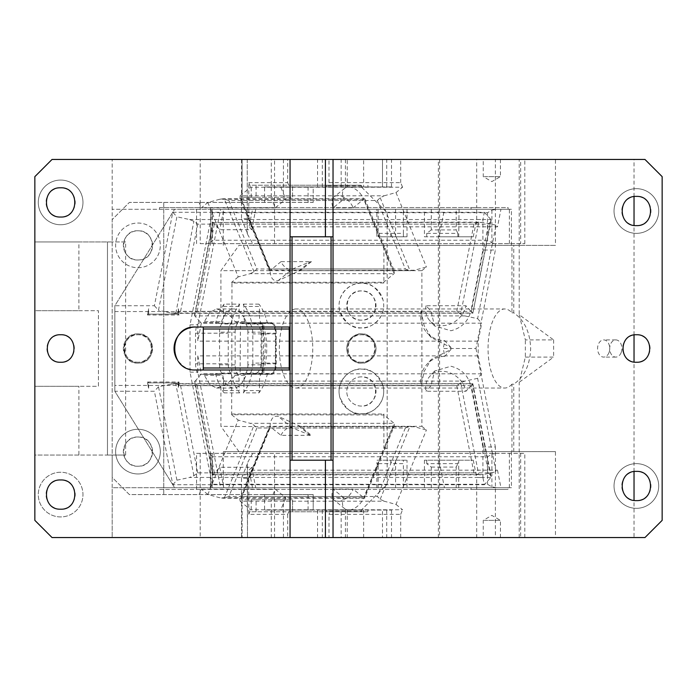 <?xml version="1.0" encoding="UTF-8"?>
<svg xmlns="http://www.w3.org/2000/svg" width="697" height="697" viewBox="0 0 697 697"><rect width="100%" height="100%" fill="white"/><g stroke="black" fill="none" stroke-linecap="round" stroke-linejoin="round"><path stroke-width="0.52" stroke-dasharray="3.48 2.61" d="M200.205 243.662L524.806 243.662L200.205 243.662L200.205 159.447L52.04 159.447L34.85 176.637L34.85 310.688L78.9 310.688L78.9 241.946L125.626 241.946L125.626 455.054L107.469 455.054L107.469 241.946L107.469 455.054L112.191 455.054L112.191 487.708L174.607 487.708L114.839 391.261L174.607 487.708L444.433 487.708L443.841 484.711L484.337 484.711L482.916 477.497L476.687 477.497L476.687 537.553L495.375 537.553L495.375 446.995L482.916 446.995L482.916 477.497M125.626 241.946L107.469 241.946L112.191 241.946L112.191 159.447L112.191 241.946L34.85 241.946L78.9 241.946M424.438 209.292L471.059 209.292L436.784 209.292L444.433 209.292L439.014 236.788L424.438 236.788L424.438 209.292L436.784 209.292L112.191 209.292L174.607 209.292L114.839 305.739L114.839 391.261L154.394 391.261L172.812 484.711L443.841 484.711L439.014 460.212L424.438 460.212L473.28 460.212L439.014 460.212M196.58 453.338L524.806 453.338L196.58 453.338L196.58 489.425L159.535 489.425L159.535 487.708L444.433 487.708M159.535 487.708L112.191 487.708L112.191 537.553L476.687 537.553M154.394 305.739L158.498 310.27L176.916 216.811L172.812 212.289L154.394 305.739L114.839 305.739L114.839 391.261M444.433 209.292L174.607 209.292L114.839 305.739M200.205 453.338L200.205 537.553M114.839 311.55L164.448 311.55L158.498 310.27M172.812 484.711L176.916 480.189L158.498 386.73L164.448 385.45L421.232 385.45L424.09 371.484L431.443 359.303L450.933 349.502L450.933 347.498L431.443 337.697L424.09 325.516L421.232 311.55L164.448 311.55L171.157 313.005L472.505 313.005L470.858 311.193L482.916 250.005L495.375 250.005L475.964 348.5L443.257 348.5L444.791 356.289A34.458 28.307 -137.8 0 0 426.886 364.339A34.458 28.307 -137.8 0 0 420.901 385.807L430.981 385.807L434.623 371.039L450.915 366.247C461.458 368.948 468.105 375.474 470.858 385.807L472.505 383.995L490.923 477.454L484.337 484.711M488.51 472.88L197.765 472.88L193.888 475.694L189.575 477.454L490.923 477.454L490.862 475.711L488.51 472.88L471.32 385.659L472.827 383.672L174.058 383.672L164.448 385.45L114.839 385.45M158.498 386.73L154.394 391.261M196.58 243.662L196.58 207.575L508.096 207.575L508.096 209.292L503.312 209.292L508.096 209.292M159.535 209.292L159.535 207.575L196.58 207.575M172.812 212.289L484.337 212.289L482.916 219.503L482.916 250.005M212.149 453.338L212.149 487.708L210.381 487.386L210.381 453.66L210.703 487.708C210.128 487.247 210.677 486.105 212.358 484.276L212.358 456.77C210.729 455.028 210.18 453.878 210.703 453.338M196.58 489.425L508.096 489.425L471.059 489.425L471.059 487.708L424.438 487.708L471.059 487.708M212.149 487.708L508.096 487.708L508.096 489.425M52.04 537.553L112.191 537.553L112.191 455.054L34.85 455.054L34.85 520.363L52.04 537.553M519.213 314.722L525.355 339.909L553.618 339.909L519.213 314.722L519.213 159.447L644.96 159.447L662.15 176.637L662.15 520.363L644.96 537.553L495.375 537.553M274.548 537.553L274.548 453.338M450.933 347.498L444.791 340.711L443.257 348.5M421.232 311.55L420.901 311.193A34.458 28.307 -42.2 0 0 426.886 332.661A34.458 28.307 -42.2 0 0 444.791 340.711M450.933 349.502L444.791 356.289M424.438 236.788L473.28 236.788L476.687 219.503L482.916 219.503M439.014 236.788L473.28 236.788M200.205 159.447L520.65 159.447L520.65 243.662M274.548 243.662L274.548 159.447M212.149 243.662L212.149 209.292L503.312 209.292L210.703 209.292L210.703 243.662C210.18 243.122 210.729 241.972 212.358 240.23L212.358 212.724L487.525 212.724L491.908 210.163L496.464 209.292M508.401 487.708L210.703 487.708M60.047 472.252A22.339 22.339 0 0 0 38.291 494.879A22.339 22.339 0 0 0 60.63 516.93A22.339 22.339 0 0 0 82.969 494.879A22.339 22.339 0 0 0 60.047 472.252M290.065 537.553L290.065 159.447M287.147 369.985L289.211 369.985L289.211 327.015L203.28 327.015L203.28 369.985L287.147 369.985M290.065 460.212L333.035 460.212L333.035 537.553M333.035 460.212L333.035 159.447M420.901 311.193L430.981 311.193L426.041 305.739L465.918 305.739L470.858 311.193C468.105 321.526 461.458 328.052 450.915 330.753L434.623 325.961L430.981 311.193M475.964 348.5L495.375 446.995M482.916 446.995L470.858 385.807L465.918 391.261A21.999 18.07 -137.8 0 0 445.984 371.693A21.999 18.07 -137.8 0 0 429.683 376.485A21.999 18.07 -137.8 0 0 426.041 391.261L465.918 391.261M430.981 385.807L426.041 391.261M459.07 209.292L458.704 236.788M471.059 209.292L471.059 207.575L476.687 207.575L476.687 159.447L495.375 159.447L495.375 250.005M476.687 219.503L476.687 207.575L508.096 207.575M212.149 209.292L210.703 209.292C210.18 209.832 210.729 210.982 212.358 212.724M496.464 487.708L491.908 486.837L487.525 484.276L212.358 484.276M60.63 516.93A22.339 22.339 0 0 1 38.291 494.582A22.339 22.339 0 0 1 60.63 472.244A22.339 22.339 0 0 1 82.969 494.582A22.339 22.339 0 0 1 60.63 516.93M508.401 209.292L509.176 209.292M60.63 479.972A14.611 14.611 0 0 0 46.019 494.582A14.611 14.611 0 0 0 60.63 509.193A14.611 14.611 0 0 0 75.241 494.582A14.611 14.611 0 0 0 60.63 479.972M290.065 236.788L333.035 236.788M289.211 327.015L290.065 327.015L290.065 369.985L289.211 369.985M60.63 224.756A22.339 22.339 0 0 0 82.969 202.121A22.339 22.339 0 0 0 60.63 180.07A22.339 22.339 0 0 0 38.291 202.121A22.339 22.339 0 0 0 60.63 224.756A22.339 22.339 0 0 1 38.291 202.418A22.339 22.339 0 0 1 60.63 180.07A22.339 22.339 0 0 1 82.969 202.418A22.339 22.339 0 0 1 60.63 224.756M60.63 187.807A14.611 14.611 0 0 0 46.019 202.418A14.611 14.611 0 0 0 60.63 217.028A14.611 14.611 0 0 0 75.241 202.418A14.611 14.611 0 0 0 60.63 187.807M458.295 487.708L459.07 487.708M431.295 487.708L431.295 467.086L426.721 463.644L457.877 463.644L457.877 460.212M426.721 463.644L426.721 460.212M431.295 467.086L456.213 467.086L457.877 463.644M484.337 212.289L490.923 219.546L490.862 221.289L488.51 224.12L197.765 224.12L193.888 221.306L189.575 219.546L176.916 216.811M491.141 220.365L490.862 221.289M171.157 313.005L175.783 313.18L180.575 311.341L471.32 311.341L488.51 224.12M189.575 219.546L490.923 219.546L472.827 313.328L471.32 311.341M174.058 313.328L472.749 313.188M197.765 472.88L180.575 385.659L176.916 384.082L174.058 383.672M491.141 476.635L490.862 475.711M431.295 209.292L431.295 229.914L456.213 229.914L456.213 209.292M431.295 229.914L426.721 233.356L457.877 233.356L456.213 229.914M525.355 357.091L553.618 357.091L519.213 382.278L525.355 357.091L525.355 339.909M195.543 327.015L203.28 327.015M203.28 369.985L195.543 369.985A21.485 21.485 0 0 1 180.993 364.313M426.041 305.739A21.999 18.07 -42.2 0 0 429.683 320.515A21.999 18.07 -42.2 0 0 445.984 325.307A21.999 18.07 -42.2 0 0 465.918 305.739M636.37 188.669A22.339 22.339 0 0 0 614.031 211.008A22.339 22.339 0 0 0 636.37 233.356A22.339 22.339 0 0 0 658.709 211.008A22.339 22.339 0 0 0 636.37 188.669A22.339 22.339 0 0 1 658.709 211.008A22.339 22.339 0 0 1 636.37 233.356A22.339 22.339 0 0 1 614.031 211.008A22.339 22.339 0 0 1 636.37 188.669M636.37 196.397A14.611 14.611 0 0 0 621.759 211.008A14.611 14.611 0 0 0 636.37 225.619A14.611 14.611 0 0 0 650.981 211.008A14.611 14.611 0 0 0 636.37 196.397M636.37 463.644A22.339 22.339 0 0 0 614.031 485.992A22.339 22.339 0 0 0 636.37 508.331A22.339 22.339 0 0 0 658.709 485.992A22.339 22.339 0 0 0 636.37 463.644A22.339 22.339 0 0 1 658.709 485.992A22.339 22.339 0 0 1 636.37 508.331A22.339 22.339 0 0 1 614.031 485.992A22.339 22.339 0 0 1 636.37 463.644M636.37 471.381A14.611 14.611 0 0 0 621.759 485.992A14.611 14.611 0 0 0 636.37 500.603A14.611 14.611 0 0 0 650.981 485.992A14.611 14.611 0 0 0 636.37 471.381M487.525 212.724L487.525 240.23L491.908 242.791L496.464 243.662M553.618 339.909L553.618 357.091M458.704 487.708L458.704 460.212M456.213 487.708L456.213 467.086M424.438 460.212L424.438 487.708M212.358 456.77L487.525 456.77L491.908 454.209L496.464 453.338M472.749 383.812L171.157 383.995M176.916 480.189L189.575 477.454M636.37 334.752A13.748 13.748 0 0 1 650.118 348.5A13.748 13.748 0 0 1 636.37 362.248A13.748 13.748 0 0 1 622.621 348.5A13.748 13.748 0 0 1 636.37 334.752M60.63 334.752A13.748 13.748 0 0 1 74.379 348.5A13.748 13.748 0 0 1 60.63 362.248A13.748 13.748 0 0 1 46.882 348.5A13.748 13.748 0 0 1 60.63 334.752M473.28 460.212L476.687 477.497M509.385 243.662L509.385 209.292M524.806 243.662L524.806 159.447L476.687 159.447M524.806 159.447L520.65 159.447M457.877 233.356L457.877 236.788M426.721 233.356L426.721 236.788M519.213 537.553L519.213 382.278M519.213 159.447L495.375 159.447M509.176 487.708L508.096 487.708M509.385 487.708L509.385 453.338M524.806 537.553L524.806 453.338M520.65 453.338L520.65 537.553M159.535 207.575L471.059 207.575M159.535 489.425L471.059 489.425M78.9 455.054L34.85 455.054L34.85 386.312L98.443 386.312L98.443 310.688L34.85 310.688L34.85 386.312L78.9 386.312L78.9 455.054L125.626 455.054M78.9 310.688L98.443 310.688L98.443 386.312L78.9 386.312M390.764 460.212L407.004 460.212L376.842 460.212L376.842 463.644L378.14 463.644L378.14 460.212L390.764 460.212L390.764 463.644L403.38 463.644L403.38 460.212M395.591 460.212L395.591 487.708L376.842 487.708L403.38 487.708L403.38 463.644M395.591 487.708L407.004 487.708L407.004 460.212M407.004 487.708L403.38 487.708M378.14 487.708L378.14 463.644L390.764 463.644M403.38 236.788L403.38 233.356L378.14 233.356L378.14 236.788L407.004 236.788L376.842 236.788L376.842 233.356L378.14 233.356L378.14 209.292L407.004 209.292L376.842 209.292L376.842 233.356M407.004 236.788L407.004 209.292M178.258 308.762A17.19 15.578 90 0 1 179.033 314.129L179.033 314.983L178.258 314.129L178.258 308.762L178.667 314.129L147.52 314.129L178.667 314.129L178.667 314.983L147.52 314.983L148.661 308.762A17.19 15.578 90 0 0 147.921 312.927A17.19 15.578 90 0 0 147.877 314.129L147.877 314.983L148.661 314.129L147.877 314.983M178.258 314.129L179.033 314.983M148.661 314.129L148.661 308.762M148.661 388.238L148.661 382.871L147.52 382.871L148.661 388.238A17.19 15.578 90 0 1 147.921 384.073A17.19 15.578 90 0 1 147.877 382.871L147.52 382.017L178.667 382.017L178.667 382.871L148.661 382.871L147.877 382.017M179.033 382.017L178.258 382.871L179.033 382.017L179.033 382.871L147.52 382.871L147.52 382.017L148.661 382.871M178.258 382.871L178.258 388.238L178.667 382.871M179.033 382.871A17.19 15.578 90 0 1 178.258 388.238M484.31 176.637L500.437 176.637L484.31 176.637M247.235 159.447L247.235 233.765L247.235 159.447L555.465 159.447L555.465 245.379L253.699 245.379L247.235 233.765M634.035 196.589L634.035 159.447L439.589 159.447L439.589 537.553L634.035 537.553L634.035 500.411M634.035 471.573L634.035 362.048M634.035 334.952L634.035 225.427M247.487 233.408L241.502 218.745L248.794 218.745L269.992 270.663L220.914 270.663L238.949 245.379L253.699 245.379M421.894 270.663L426.398 266.986L414.48 270.236L300.372 270.663L421.894 270.663L421.894 426.337L300.372 426.337L278.129 416.327C273.32 415.49 270.602 418.827 269.992 426.337L248.794 478.255L241.502 478.255L247.487 463.592L247.487 537.553L247.235 463.235L253.699 451.621L223.267 451.621L511.964 451.621L511.964 384.152L513.759 384.152C524.414 376.781 530.051 364.897 530.661 348.5C530.051 332.103 524.414 320.219 513.759 312.848L513.759 245.379L238.949 245.379M513.759 245.379L555.465 245.379M287.687 514.342L287.687 537.553L242.112 537.553L271.281 537.553L271.281 499.74L242.112 499.74L242.112 537.553L242.112 499.74L251.225 499.74L251.225 511.772L288.732 511.772L287.687 514.342L248.794 514.342L248.794 479.972L270.514 426.764L220.914 426.337L220.914 386.687C226.386 384.709 231.09 380.937 235.037 375.378L236.928 374.28L270.68 374.28A11.169 4.722 90 0 0 272.884 372.991A11.169 4.722 90 0 0 275.402 363.111L275.402 333.889A11.169 4.722 90 0 0 272.884 324.009A11.169 4.722 90 0 0 270.68 322.72L267.334 322.72A49.844 21.067 90 0 0 258.883 304.11A2.579 1.089 -90 0 1 259.476 306.401L243.898 306.401L243.941 317.222A39.529 16.702 90 0 0 233.73 308.971A39.529 16.702 90 0 0 223.519 317.222A39.529 16.702 90 0 0 221.48 321.622A3.441 1.455 -90 0 1 220.418 322.72L203.28 322.72A3.441 1.455 90 0 0 204.352 321.622L209.91 312.273L216.593 308.971L220.914 310.313L220.914 270.663M248.097 322.72L243.227 322.72L248.097 322.72A11.169 4.722 90 0 1 252.819 333.889L252.819 363.111L261.079 363.111L261.079 363.799C260.539 370.203 257.916 373.697 253.185 374.28L244.011 374.28M275.82 363.111L261.079 363.111L261.079 333.889L275.82 333.889L275.82 363.111A10.316 4.356 -90 0 1 273.494 372.233A10.316 4.356 -90 0 1 271.455 373.418L270.68 374.28L267.334 374.28A49.844 21.067 90 0 1 258.883 392.89L243.305 392.89A49.844 21.067 90 0 0 251.756 374.28L243.227 374.28M244.011 322.72L263.057 322.72L263.832 323.582L271.455 323.582L270.68 322.72L253.185 322.72C257.916 323.303 260.539 326.797 261.079 333.201L261.079 333.889L252.819 333.889M243.227 322.72L236.928 322.72L235.037 321.622C231.09 316.063 226.386 312.291 220.914 310.313M248.794 218.745L248.794 217.028L270.514 270.236L269.992 270.663C270.602 278.173 273.311 281.51 278.129 280.673L298.699 271.046L309.869 261.924L311.42 261.636L281.039 261.636A9.026 5.524 50.8 0 0 292.243 269.147L309.869 261.924M300.372 270.663L298.699 271.046M220.914 386.687L216.593 388.029L209.91 384.727L204.352 375.378A3.441 1.455 90 0 0 203.28 374.28L199.961 374.28C197.268 373.662 195.796 370.159 195.535 363.799L195.535 333.201C195.796 326.841 197.268 323.338 199.961 322.72M238.949 451.621L220.914 426.337M223.267 245.379L223.267 209.292L212.794 209.292L190.02 324.863L190.02 372.137L212.794 487.708L223.267 487.708L223.267 451.621M511.424 451.621L511.424 487.708L500.951 487.708L497.501 470.179L496.037 471.799L477.619 378.34L481.714 373.819L478.177 355.871L478.177 341.129L481.714 323.181L201.346 323.181L198.715 320.28L217.133 226.821L219.764 229.722L251.695 229.722L249.064 226.821L497.501 226.821L500.951 209.292L511.424 209.292L223.267 209.292M511.964 384.152A39.529 16.702 -90 0 1 504.75 388.029A39.529 16.702 -90 0 1 488.048 348.5A39.529 16.702 -90 0 1 504.75 308.971A39.529 16.702 -90 0 1 511.964 312.848L511.964 245.379M511.424 245.379L511.424 209.292M496.037 225.201L483.369 222.465L478.752 222.282L460.647 314.164L464.951 315.915L477.619 318.66L496.037 225.201L497.501 226.821M477.619 318.66L481.714 323.181M199.961 374.28L220.418 374.28A3.441 1.455 -90 0 1 221.48 375.378A39.529 16.702 90 0 0 223.519 379.778A39.529 16.702 90 0 0 233.73 388.029A39.529 16.702 90 0 0 243.941 379.778A39.529 16.702 90 0 0 245.98 375.378A3.441 1.455 90 0 1 247.043 374.28L251.756 374.28M236.928 374.28L247.043 374.28M253.185 374.28L271.752 374.28A10.481 4.435 90 0 0 276.178 363.799L276.178 333.201A10.481 4.435 90 0 0 271.752 322.72L253.185 322.72M243.898 306.401L243.305 304.11C246.851 308.449 249.674 314.652 251.756 322.72L236.928 322.72M235.037 321.622L245.98 321.622A3.441 1.455 90 0 0 247.043 322.72M245.98 321.622A39.529 16.702 90 0 0 243.941 317.222A9.453 3.999 -90 0 0 245.893 323.983A9.453 3.999 -90 0 1 247.897 332.173L261.915 332.173L261.915 370.821L262.691 370.821L262.691 373.418L263.832 373.418L263.057 374.28L262.691 373.418L240.108 373.418L240.465 322.72M384.099 195.813L396.009 192.572L402.57 187.223L250.659 187.223L240.134 195.813L384.099 195.813L380.205 197.713L377.373 200.509L241.676 200.509L269.626 268.972L269.347 270.506L270.514 270.236L281.039 261.636M421.894 426.337L426.398 430.014L414.48 426.764L300.895 426.764L311.42 435.364L281.039 435.364L269.626 426.311L239.803 498.86L240.134 501.187L384.099 501.187L396.009 504.428L426.398 430.014M281.039 435.364A9.026 5.524 129.2 0 1 292.243 427.853L309.869 435.076A8.591 5.262 -50.8 0 0 311.42 435.364M247.235 537.553L555.465 537.553L555.465 451.621L253.699 451.621M555.465 451.621L511.964 451.621M460.647 314.164L456.77 311.35L197.181 311.35L194.576 314.905L194.672 315.793L198.715 320.28L197.809 324.863L197.809 341.129L478.177 341.129M483.369 222.465L213.186 222.465L217.133 226.821L220.583 209.292L223.789 209.292L219.764 229.722M296.033 308.971A39.529 16.702 90 0 0 279.331 348.5A39.529 16.702 90 0 0 296.033 388.029A39.529 16.702 90 0 0 303.247 384.152A39.529 16.702 90 0 0 312.326 339.744A39.529 16.702 90 0 0 296.033 308.971L504.75 308.971M513.759 312.848L511.964 312.848M513.759 451.621L513.759 384.152M477.619 378.34L464.951 381.085L460.647 382.836L478.752 474.718L473.96 472.88L214.371 472.88L212.864 474.857L219.764 467.278L251.695 467.278L249.064 470.179L497.501 470.179M478.752 474.718L483.369 474.535L496.037 471.799M481.714 373.819L201.346 373.819L194.55 381.895L212.855 474.857L480.477 474.857M396.009 504.428L402.57 509.777L250.659 509.777L240.134 501.187L248.794 479.972L248.794 478.255M241.502 478.255L241.502 537.553L287.687 537.553M247.487 537.553L241.502 537.553M252.819 363.111A11.169 4.722 -90 0 1 248.097 374.28M251.756 322.72L266.55 322.72L263.057 322.72L262.691 323.582L240.108 323.582M384.099 501.187L380.205 499.287L377.373 496.491L241.676 496.491L240.134 498.207M414.48 426.764L409.975 426.381L405.323 428.028L269.626 428.028L269.347 426.494M464.951 315.915L194.768 315.915L213.186 222.465L214.371 224.12L473.96 224.12L478.752 222.282M213.186 222.465L480.477 222.143M251.695 467.278L255.721 487.708L252.514 487.708L249.064 470.179M219.764 467.278L223.789 487.708L255.721 487.708M478.177 355.871L197.809 355.871L197.809 372.137L220.583 487.708L223.789 487.708M460.647 382.836L456.77 385.65L197.181 385.65L194.55 381.895M243.305 304.11L258.883 304.11M243.305 392.89A2.579 1.089 -90 0 0 243.898 390.599L243.941 379.778A9.453 3.999 90 0 1 245.893 373.017L261.471 373.017A9.453 3.999 90 0 0 263.466 364.827L263.466 332.173A9.453 3.999 -90 0 0 261.471 323.983A9.453 3.999 -90 0 1 259.519 317.222A9.453 3.999 -90 0 1 259.476 315.802L259.476 306.401M256.087 197.26L242.112 197.26L242.112 159.447L242.112 197.26L292.548 197.26L292.548 185.228L251.225 185.228L330.056 185.228L292.548 185.228L292.548 197.26L256.087 197.26L256.087 185.228M251.225 197.26L251.225 185.228M400.705 537.553L400.705 514.342L329.001 514.342L329.001 537.553L439.589 537.553M608.986 352.621A8.591 6.073 -90 0 1 603.654 357.091A8.591 6.073 -90 0 1 598.322 344.379A8.591 6.073 -90 0 1 603.654 339.909A8.591 6.073 -90 0 1 608.986 352.621M621.14 352.621A8.591 6.073 -90 0 1 615.799 357.091A8.591 6.073 -90 0 1 610.467 344.379A8.591 6.073 -90 0 1 615.799 339.909A8.591 6.073 -90 0 1 621.14 352.621M361.813 186.953L361.813 185.916L360.846 185.228L326.571 185.228L326.571 186.953L382.479 186.953L347.237 186.953L347.237 159.447L317.536 159.447L391.514 159.447L347.237 159.447M360.846 185.228L322.319 185.228L326.571 185.228L326.571 186.953L347.237 186.953M363.642 186.953L317.536 186.953L391.514 186.953L363.642 186.953L363.642 159.447M271.281 537.553L283.435 537.553L283.435 499.74L292.548 499.74L292.548 511.772L330.056 511.772L329.001 514.342M271.281 499.74L283.435 499.74M322.319 510.047L391.514 510.047L317.536 510.047L322.319 510.047L322.319 511.772L363.642 511.772L363.642 537.553L382.479 537.553L341.155 537.553L341.155 510.047L326.571 510.047L326.571 511.772L360.846 511.772L361.813 511.084L361.813 510.047L326.571 510.047L326.571 511.084L361.813 511.084M341.155 537.553L322.319 537.553L322.319 511.772L326.571 511.772L326.571 511.084M345.407 510.047L345.407 537.553L322.319 537.553M345.407 537.553L363.642 537.553M341.155 510.047L382.479 510.047L382.479 537.553L382.479 510.047L361.813 510.047M363.642 510.047L363.642 511.772L367.894 511.772L367.894 510.047M347.237 510.047L347.237 537.553M367.894 511.772L360.846 511.772M241.676 200.509L239.803 198.14L269.347 270.506M240.134 198.793L240.134 195.813L248.794 217.028L248.794 182.658L250.659 187.223M239.141 306.401L223.563 306.401L223.563 315.802A9.453 3.999 90 0 1 223.519 317.222A9.453 3.999 90 0 1 221.568 323.983L237.137 323.983A9.453 3.999 90 0 0 239.088 317.222A9.453 3.999 90 0 0 239.141 315.802L239.141 306.401A2.579 1.089 -90 0 1 239.733 304.11L224.155 304.11A49.844 21.067 90 0 0 215.53 323.391L231.108 323.391A49.844 21.067 90 0 1 239.733 304.11M237.137 323.983A9.453 3.999 90 0 0 235.142 332.173L235.142 364.827A9.453 3.999 -90 0 0 237.137 373.017A9.453 3.999 -90 0 1 239.088 379.778L239.141 390.599L223.563 390.599A2.579 1.089 -90 0 0 224.155 392.89L239.733 392.89A2.579 1.089 -90 0 1 239.141 390.599M237.137 373.017L221.568 373.017A9.453 3.999 -90 0 1 223.519 379.778A9.453 3.999 -90 0 1 223.563 381.198L223.563 390.599M243.898 390.599L259.476 390.599L259.519 379.778A9.453 3.999 90 0 1 261.471 373.017M262.691 326.179L263.832 327.311L263.832 323.582L262.691 323.582L262.691 326.179L261.915 326.179L261.915 332.173L263.466 332.173M262.691 370.821L263.832 369.689A36.087 15.256 90 0 0 266.742 348.5A36.087 15.256 90 0 0 263.832 327.311M261.915 370.821A36.087 15.256 90 0 0 265.182 348.5A36.087 15.256 90 0 0 261.915 326.179M263.832 369.689L263.832 373.418L271.455 373.418M256.087 499.74L292.548 499.74L292.548 511.772L256.087 511.772L256.087 499.74L251.225 499.74M484.31 520.363L500.437 520.363L484.31 520.363M223.563 306.401A2.579 1.089 -90 0 1 224.155 304.11M245.893 373.017A9.453 3.999 90 0 0 247.897 364.827L263.466 364.827M221.568 373.017A9.453 3.999 -90 0 1 219.564 364.827L219.564 332.173L235.142 332.173M221.568 323.983A9.453 3.999 90 0 0 219.564 332.173M217.098 374.28A10.481 4.435 -90 0 1 215.53 373.609L231.108 373.609A49.844 21.067 90 0 0 239.733 392.89M215.53 373.609A49.844 21.067 90 0 0 224.155 392.89M231.108 373.609A10.481 4.435 -90 0 1 228.241 363.799L228.241 333.201A10.481 4.435 -90 0 1 231.108 323.391M259.476 390.599L258.883 392.89M377.373 200.509L405.323 268.972L409.975 270.619L414.48 270.236M484.31 537.553L500.437 537.553L484.31 537.553M367.894 185.228L367.894 186.953M283.435 537.553L329.001 537.553M248.794 182.658L287.687 182.658L287.687 159.447L242.112 159.447L271.281 159.447L271.281 197.26M288.732 185.228L287.687 182.658M402.57 187.223L400.705 182.658L329.001 182.658L330.056 185.228M256.087 511.772L251.225 511.772M330.056 511.772L288.732 511.772M247.897 364.827L247.897 332.173M271.455 323.582A10.316 4.356 -90 0 1 273.494 324.767A10.316 4.356 -90 0 1 275.82 333.889M248.794 514.342L250.659 509.777M400.705 514.342L402.57 509.777M197.809 355.871L201.346 373.819M500.951 209.292L252.514 209.292L249.064 226.821M252.514 209.292L223.789 209.292M251.695 229.722L255.721 209.292M201.346 323.181L197.809 341.129M396.009 192.572L426.398 266.986M311.42 261.636L300.895 270.236L270.514 270.236M215.53 323.391A10.481 4.435 -90 0 1 217.098 322.72M267.334 322.72L271.752 322.72M271.752 374.28L267.334 374.28M240.465 374.28L240.108 373.418M252.514 487.708L500.951 487.708M296.033 388.029L504.75 388.029M203.28 374.28L220.418 374.28M223.267 487.708L511.424 487.708M212.794 487.708L220.583 487.708M190.02 372.137L197.809 372.137M190.02 324.863L197.809 324.863M212.794 209.292L220.583 209.292M203.28 322.72L220.418 322.72M634.035 537.553L555.465 537.553M322.319 186.953L322.319 159.447M341.155 186.953L341.155 159.447M382.479 159.447L382.479 186.953L382.479 159.447M634.035 159.447L555.465 159.447M438.378 537.553L438.378 159.447L439.589 159.447M400.705 182.658L400.705 159.447L438.378 159.447M329.001 182.658L329.001 159.447L400.705 159.447M271.281 159.447L283.435 159.447L283.435 197.26M283.435 159.447L329.001 159.447M247.487 159.447L241.502 159.447L241.502 218.745M241.502 159.447L287.687 159.447M484.31 159.447L500.437 159.447L484.31 159.447M361.386 376.859A14.611 14.611 0 0 0 346.784 391.47A14.611 14.611 0 0 0 361.386 406.072A14.611 14.611 0 0 0 375.997 391.47A14.611 14.611 0 0 0 361.386 376.859A14.611 14.611 0 0 0 346.784 391.47A14.611 14.611 0 0 0 361.386 406.072C380.24 406.978 380.231 375.953 361.386 376.859M308.074 186.953L308.074 202.418L313.206 202.418L313.206 186.953L264.599 186.953L264.599 202.418L273.015 202.418L129.372 202.418L112.191 219.599L112.191 477.401L129.372 494.582L313.206 494.582L313.206 510.047L361.386 510.047L387.166 484.276L387.166 212.724L361.386 186.953L313.206 186.953L313.206 202.418L129.372 202.418L112.191 219.599L112.191 477.401L129.372 494.582L273.015 494.582L275.228 489.155L285.753 497.745L219.764 497.745L207.845 494.504L238.226 420.082L250.145 423.323L394.11 423.323L394.441 425.649L364.618 498.207L223.084 498.207L219.764 497.745M361.386 362.248C343.656 363.102 343.656 333.898 361.386 334.752C379.124 333.898 379.124 363.102 361.386 362.248A13.748 13.748 0 0 0 375.143 348.5A13.748 13.748 0 0 0 361.386 334.752A13.748 13.748 0 0 0 347.637 348.5A13.748 13.748 0 0 0 361.386 362.248M137.971 259.99C119.126 260.896 119.117 229.871 137.971 230.777C156.816 229.871 156.816 260.896 137.971 259.99A14.611 14.611 0 0 0 152.573 245.379A14.611 14.611 0 0 0 137.971 230.777A14.611 14.611 0 0 0 123.36 245.379A14.611 14.611 0 0 0 137.971 259.99M137.971 466.223C119.126 467.129 119.117 436.104 137.971 437.01C156.816 436.104 156.816 467.129 137.971 466.223A14.611 14.611 0 0 0 152.573 451.621A14.611 14.611 0 0 0 137.971 437.01A14.611 14.611 0 0 0 123.36 451.621A14.611 14.611 0 0 0 137.971 466.223M361.386 320.141C342.541 321.047 342.541 290.022 361.386 290.928C380.231 290.022 380.24 321.047 361.386 320.141A14.611 14.611 0 0 1 346.784 305.53A14.611 14.611 0 0 1 361.386 290.928A14.611 14.611 0 0 1 375.997 305.53A14.611 14.611 0 0 1 361.386 320.141M137.971 362.248C120.233 363.102 120.233 333.898 137.971 334.752C155.701 333.898 155.701 363.102 137.971 362.248A13.748 13.748 0 0 1 124.223 348.5A13.748 13.748 0 0 1 137.971 334.752A13.748 13.748 0 0 1 151.719 348.5A13.748 13.748 0 0 1 137.971 362.248M361.386 333.889A14.611 14.611 0 0 1 375.997 348.5A14.611 14.611 0 0 1 361.386 363.111A14.611 14.611 0 0 1 346.784 348.5A14.611 14.611 0 0 1 361.386 333.889C356.08 332.661 343.795 340.667 347.437 352.839C351.375 360.323 356.028 363.747 361.386 363.111C366.7 364.339 378.976 356.333 375.343 344.161C371.405 336.677 366.753 333.253 361.386 333.889M273.015 202.418L275.228 207.845L285.753 199.255L219.764 199.255L223.084 198.793L228.921 200.509L364.618 200.509L364.897 198.985L394.441 271.351L394.11 273.677L383.585 282.268L383.89 283.008L383.89 248.637L387.166 248.637L387.166 212.724L361.386 186.953L280.725 186.953L285.753 199.255L343.673 199.255L333.149 207.845A14.175 8.686 -129.2 0 1 334.212 196.868A14.175 8.686 -129.2 0 1 353.205 207.845L333.149 207.845M383.89 283.008L231.979 283.008L231.674 414.732L383.89 414.985L383.89 413.992L231.979 413.992M383.89 424.299L383.89 414.985L394.11 423.323L383.89 448.363L383.89 424.299M280.725 510.047L361.386 510.047L387.166 484.276L387.166 448.363L383.89 448.363L363.729 497.745A14.175 8.686 -50.8 0 1 344.736 508.732A14.175 8.686 -50.8 0 1 343.673 497.745L285.753 497.745L280.725 510.047L264.599 510.047L313.206 510.047L313.206 494.582L264.599 494.582L264.599 510.047M387.166 448.363L387.166 248.637M361.386 283.191C353.466 281.518 335.231 292.731 339.77 311.184C345.607 323.33 352.813 328.897 361.386 327.878C369.314 329.55 387.549 318.337 383.01 299.884C377.164 287.739 369.959 282.172 361.386 283.191A22.339 22.339 0 0 0 339.047 305.53A22.339 22.339 0 0 0 361.386 327.878A22.339 22.339 0 0 0 383.733 305.53A22.339 22.339 0 0 0 361.386 283.191M361.386 369.122C353.466 367.45 335.231 378.663 339.77 397.116C345.607 409.261 352.813 414.828 361.386 413.809C369.314 415.482 387.549 404.269 383.01 385.816C377.164 373.67 369.959 368.103 361.386 369.122A22.339 22.339 0 0 1 383.733 391.47A22.339 22.339 0 0 1 361.386 413.809A22.339 22.339 0 0 1 339.047 391.47A22.339 22.339 0 0 1 361.386 369.122M137.971 267.726A22.339 22.339 0 0 0 160.31 245.379A22.339 22.339 0 0 0 137.971 223.04A22.339 22.339 0 0 0 115.624 245.379A22.339 22.339 0 0 0 137.971 267.726A22.339 22.339 0 0 0 160.31 245.379A22.339 22.339 0 0 0 137.971 223.04A22.339 22.339 0 0 0 115.624 245.379A22.339 22.339 0 0 0 137.971 267.726M137.971 473.96A22.339 22.339 0 0 1 115.624 451.621A22.339 22.339 0 0 1 137.971 429.274A22.339 22.339 0 0 1 160.31 451.621A22.339 22.339 0 0 1 137.971 473.96A22.339 22.339 0 0 0 160.31 451.621A22.339 22.339 0 0 0 137.971 429.274A22.339 22.339 0 0 0 115.624 451.621A22.339 22.339 0 0 0 137.971 473.96M333.149 489.155L353.205 489.155A14.175 8.686 -50.8 0 1 334.212 500.132A14.175 8.686 -50.8 0 1 333.149 489.155L343.673 497.745L363.729 497.745L353.205 489.155M219.764 199.255L207.845 202.496L238.226 276.918L250.145 273.677L394.11 273.677L363.729 199.255L343.673 199.255A14.175 8.686 -129.2 0 1 344.736 188.268A14.175 8.686 -129.2 0 1 363.729 199.255L353.205 207.845M250.145 273.677L254.03 271.778L256.871 268.981L392.568 268.981L394.441 271.351M383.89 413.992L383.585 414.732M394.441 425.649L392.568 428.019L256.871 428.019L254.03 425.222L250.145 423.323M256.871 428.019L228.921 496.491L223.084 498.207M392.568 428.019L364.618 496.491L364.897 498.015L363.729 497.745M231.674 414.732L238.226 420.082M163.751 202.418L163.751 494.582L163.751 202.418M264.599 186.953L280.725 186.953M275.228 207.845L201.294 207.845L207.845 202.496M199.081 202.418L201.294 207.845M308.074 202.418L264.599 202.418M207.845 494.504L201.294 489.155L199.081 494.582M238.226 276.918L231.674 282.268L231.979 283.008M231.674 282.268L383.585 282.268M363.729 199.255L364.618 198.793L223.084 198.793M264.599 494.582L273.015 494.582M201.294 489.155L275.228 489.155M137.971 333.889C119.126 332.992 119.117 364.008 137.971 363.111C156.816 364.008 156.816 332.992 137.971 333.889A14.611 14.611 0 0 1 152.573 348.5A14.611 14.611 0 0 1 137.971 363.111A14.611 14.611 0 0 1 123.36 348.5A14.611 14.611 0 0 1 137.971 333.889M487.525 456.77L487.525 484.276M175.783 313.18L193.888 221.306M180.575 311.341L197.765 224.12M193.888 475.694L175.783 383.82M471.32 385.659L180.575 385.659M487.525 240.23L212.358 240.23M210.703 209.292L210.703 243.662M491.908 210.163L491.908 242.791M491.908 454.209L491.908 486.837M395.591 209.292L395.591 236.788M403.38 233.356L403.38 209.292M390.764 233.356L390.764 236.788M204.352 375.378L221.48 375.378M235.037 375.378L245.98 375.378M261.079 363.799L276.178 363.799M261.079 333.201L276.178 333.201M204.352 321.622L221.48 321.622M278.129 280.673L292.243 269.147M300.372 426.337L270.514 426.764M298.699 425.954L309.869 435.076M292.243 427.853L278.129 416.327M464.951 381.085L194.768 381.085L212.873 472.984L213.186 474.535L483.369 474.535M380.205 499.287L409.975 426.381M261.471 323.983L245.893 323.983M259.476 315.802L243.898 315.802M405.323 428.028L377.373 496.491M269.626 428.028L241.676 496.491M197.181 311.35L214.371 224.12M473.96 224.12L456.77 311.35M361.813 185.916L326.571 185.916M386.73 510.047L386.73 537.553M269.626 268.972L405.323 268.972M223.563 315.802L239.141 315.802M239.141 381.198L223.563 381.198M243.898 381.198L259.476 381.198M214.371 472.88L197.181 385.65M456.77 385.65L473.96 472.88M235.142 364.827L219.564 364.827M380.205 197.713L409.975 270.619M195.535 333.201L228.241 333.201M228.241 363.799L195.535 363.799M386.73 186.953L386.73 159.447M345.407 159.447L345.407 186.953M308.074 510.047L308.074 494.582M228.921 200.509L256.871 268.981M364.618 200.509L392.568 268.981M224.268 498.137L254.03 425.222M364.618 496.491L228.921 496.491M254.03 271.778L224.268 198.863M431.443 337.697L426.886 332.661M431.443 359.303L426.886 364.339M472.827 313.328L491.106 220.557M491.106 476.443L472.827 383.672M434.623 371.039L429.683 376.485M434.623 325.961L429.683 320.515M376.842 487.708L376.842 463.644M500.437 159.447L500.437 176.637L491.847 181.595L483.256 176.637L483.256 159.447M216.593 388.029L233.73 388.029M216.593 308.971L233.73 308.971M411.16 426.311L269.626 426.311M194.576 314.905L212.855 222.143M615.799 357.091L603.654 357.091M615.799 339.909L603.654 339.909M317.536 510.047L317.536 537.553M391.514 510.047L391.514 537.553M500.437 537.553L500.437 520.363L491.847 515.405L483.256 520.363L483.256 537.553M273.494 324.767L272.884 324.009M273.494 372.233L272.884 372.991M269.626 270.689L411.16 270.689M391.514 186.953L391.514 159.447M317.536 186.953L317.536 159.447M344.736 188.268L334.212 196.868M344.736 508.732L334.212 500.132"/><path stroke-width="1.05" d="M333.035 537.553L333.035 159.447L644.96 159.447L662.15 176.637L662.15 520.363L644.96 537.553L52.04 537.553L34.85 520.363L34.85 176.637L52.04 159.447L290.065 159.447L290.065 537.553M203.28 369.985L203.28 327.015L195.543 327.015C167.829 325.691 167.829 371.309 195.543 369.985L290.065 369.985M290.065 327.015L203.28 327.015M60.63 479.972C41.785 479.074 41.785 510.099 60.63 509.193C79.475 510.099 79.475 479.074 60.63 479.972M60.63 187.807C41.785 186.901 41.785 217.926 60.63 217.028C79.475 217.926 79.475 186.901 60.63 187.807M60.63 334.752C42.892 333.898 42.892 363.102 60.63 362.248C78.369 363.102 78.369 333.898 60.63 334.752M325.421 460.212L325.421 537.553M636.37 362.248C654.108 363.102 654.108 333.898 636.37 334.752C618.631 333.898 618.631 363.102 636.37 362.248M636.37 471.381C617.525 470.475 617.525 501.5 636.37 500.603C655.215 501.5 655.215 470.475 636.37 471.381M636.37 225.619C655.215 226.525 655.215 195.5 636.37 196.397C617.525 195.5 617.525 226.525 636.37 225.619M333.035 236.788L290.065 236.788M333.035 460.212L290.065 460.212M292.052 460.212L292.052 236.788M203.28 329.001L289.211 329.001L289.211 327.015M289.211 369.985L289.211 329.001M325.421 236.788L325.421 159.447L290.065 159.447M203.28 367.999L289.211 367.999M180.993 364.313A21.485 21.485 0 0 1 195.543 327.015M331.049 460.212L331.049 236.788M333.035 159.447L325.421 159.447M634.035 500.411L634.035 471.573M634.035 362.048L634.035 334.952M634.035 225.427L634.035 196.589"/></g></svg>
